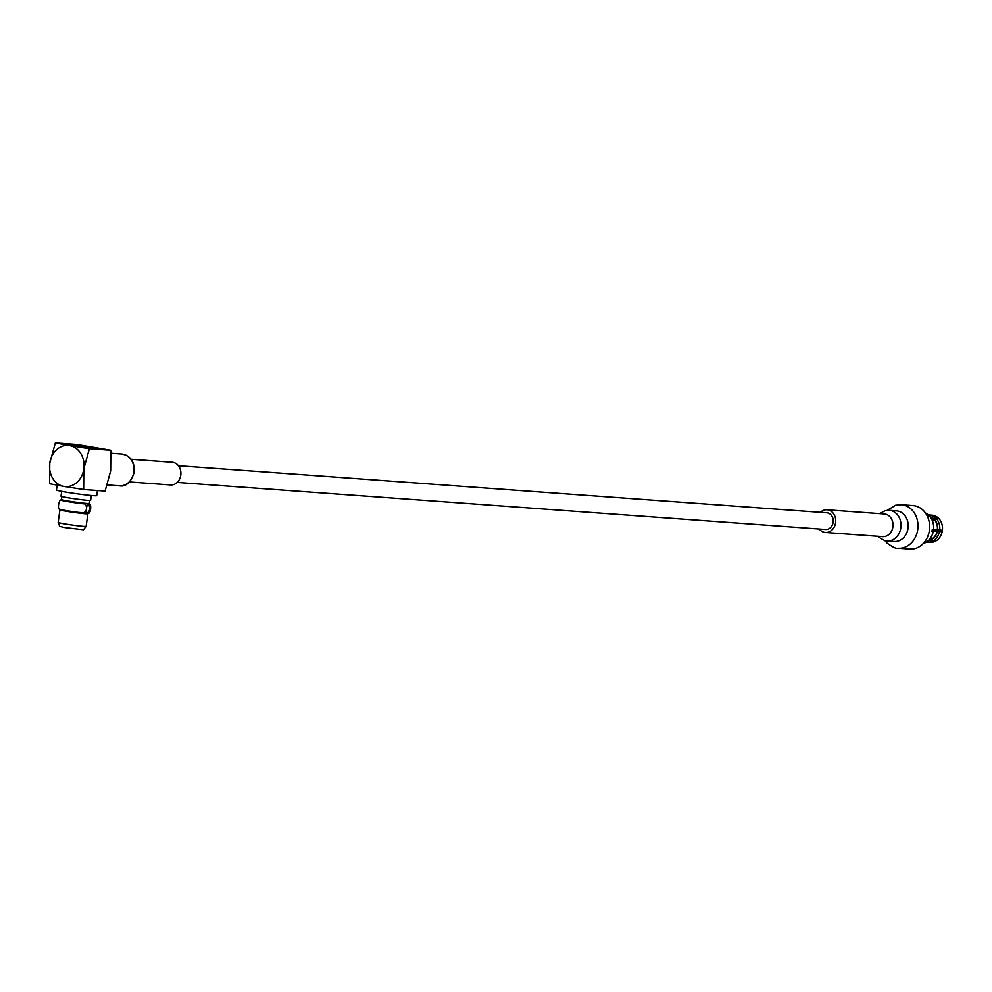 <?xml version="1.0" encoding="UTF-8"?>
<svg xmlns="http://www.w3.org/2000/svg" width="992" height="992" viewBox="0 0 992 992"><rect width="100%" height="100%" fill="white"/><g stroke="black" fill="none" stroke-linecap="round" stroke-linejoin="round"><path stroke-width="1.49" d="M177.196 482.422L825.617 529.492A8.37 6.994 -85.8 0 0 833.131 522.325A8.37 6.994 -85.8 0 0 826.832 512.802L178.399 465.719M901.331 504.717L912.962 505.573A21.824 18.24 94.2 0 1 928.326 518.655A21.824 18.24 94.2 0 1 925.139 541.248A21.824 18.24 94.2 0 1 909.8 549.097L898.169 548.254A21.824 18.24 94.2 0 0 913.496 540.392A21.824 18.24 94.2 0 0 911.76 509.702A21.824 18.24 94.2 0 0 901.331 504.717L895.615 505.238L887.158 510.334M820.421 512.331A11.358 9.498 94.2 0 1 827.043 509.814A11.358 9.498 94.2 0 1 835.041 516.634A11.358 9.498 94.2 0 1 833.379 528.389A11.358 9.498 94.2 0 1 825.394 532.481A11.358 9.498 94.2 0 1 819.218 529.034M923.974 542.723L925.127 542.81A16.132 13.491 -85.8 0 0 930.335 538.259A16.132 13.491 -85.8 0 0 933.274 531.402L931.959 531.303A16.132 13.491 -85.8 0 0 932.207 529.84L933.522 529.926A16.132 13.491 -85.8 0 0 929.504 516.051L928.19 515.952A16.132 13.491 -85.8 0 0 927.247 514.997L928.574 515.096A16.132 13.491 -85.8 0 0 925.437 512.963M923.205 543.579A16.132 13.491 -85.8 0 0 923.936 543.331L923.478 543.294M929.665 539.127L931.376 539.251L932.691 541.037L935.394 541.235A13.603 11.371 94.2 0 0 942.164 531.774L932.083 530.621M942.164 531.774L937.415 531.266A12.102 10.118 94.2 0 1 935.245 536.226A12.102 10.118 94.2 0 1 931.476 539.574M939.461 531.576A13.603 11.371 94.2 0 1 937.006 537.242A13.603 11.371 94.2 0 1 932.691 541.037M924.507 542.401L923.936 543.331M932.021 531.03L933.274 531.402M928.574 515.096L928.822 516.001M937.415 531.266L932.046 530.844M931.376 539.251A11.768 9.833 -85.8 0 0 937.13 531.216M926.478 542.016A13.603 11.371 -85.8 0 0 927.446 542.14L930.149 542.339A13.603 11.371 -85.8 0 0 934.216 541.744L931.513 541.558L929.182 539.698M928.748 540.144A11.768 9.833 -85.8 0 0 930.198 539.772M931.5 518.853L933.596 519.002A11.768 9.833 -85.8 0 0 930.422 517.154M933.571 529.468L937.366 529.74A11.768 9.833 -85.8 0 0 934.538 519.957L931.959 519.771M933.596 519.002L935.431 517.638L938.134 517.836A13.603 11.371 -85.8 0 0 932.108 515.195L929.417 515.009A13.603 11.371 -85.8 0 0 928.45 514.984M937.366 529.74L942.4 530.298A13.603 11.371 -85.8 0 0 939.077 518.791L936.374 518.593L934.538 519.957M933.633 529.468L933.422 530.72M930.285 540.094A12.102 10.118 94.2 0 1 928.326 540.553M927.446 542.14A13.603 11.371 -85.8 0 0 931.513 541.558M930.062 516.696A12.102 10.118 94.2 0 1 933.794 518.742M934.737 519.684A12.102 10.118 94.2 0 1 937.651 529.802M935.431 517.638A13.603 11.371 -85.8 0 0 929.417 515.009M939.697 530.112A13.603 11.371 -85.8 0 0 936.374 518.593M87.829 503.502L86.552 507.371M86.155 510.26L85.758 513.038L87.023 513.248C90.247 510.706 90.681 507.681 88.3 504.184L87.036 503.961M84.667 512.393L85.808 512.666M62.806 500.092A14.124 0.62 -172 0 0 61.33 500.117A14.124 0.62 -172 0 0 67.543 501.568A14.124 0.62 -172 0 0 85.027 503.948L68.361 501.63L62.818 499.98M85.027 503.948C87.408 507.445 86.986 510.471 83.75 513.013A14.124 0.62 -172 0 1 66.266 510.632A14.124 0.62 -172 0 1 60.041 509.28C56.742 509.9 59.247 498.393 61.33 500.117M87.817 503.614A14.124 0.62 -172 0 1 89.23 504.048C91.71 502.956 90.942 514.699 87.941 513.199A14.124 0.62 -172 0 1 87.023 513.248M89.23 504.048A14.124 0.62 -172 0 1 88.3 504.184M131.142 459.296L172.224 462.272A11.358 9.498 94.2 0 1 180.767 475.193A11.358 9.498 94.2 0 1 170.574 484.939L129.493 481.951M95.418 448.669A14.942 0.657 8 0 0 97.886 448.657A14.942 0.657 8 0 0 87.395 446.549A14.942 0.657 8 0 0 70.742 444.478A14.942 0.657 8 0 0 68.274 444.49A14.942 0.657 8 0 0 78.765 446.611A14.942 0.657 8 0 0 95.418 448.669M70.258 444.391A15.55 0.682 8 0 0 67.679 444.416A15.55 0.682 8 0 0 78.591 446.611A15.55 0.682 8 0 0 95.902 448.756A15.55 0.682 8 0 0 98.481 448.744A15.55 0.682 8 0 0 87.569 446.549A15.55 0.682 8 0 0 70.258 444.391M86.118 526.392L83.489 529.765L65.063 527.608L59.756 526.43L58.156 522.474A14.124 0.62 -172 0 1 58.156 522.449A14.124 0.62 -172 0 0 64.406 523.85A14.124 0.62 -172 0 0 78.554 525.872A14.124 0.62 -172 0 0 86.118 526.392A14.124 0.62 -172 0 1 86.118 526.392L87.891 513.782A14.124 0.62 -172 0 1 80.488 513.298A14.124 0.62 -172 0 1 66.179 511.252A14.124 0.62 -172 0 1 59.929 509.851A14.124 0.62 -172 0 1 61.442 509.789M86.478 513.162L66.997 511.314L61.454 509.714M89.776 500.452L89.354 503.428A14.124 0.62 -172 0 1 81.939 502.944A14.124 0.62 -172 0 1 67.63 500.91A14.124 0.62 -172 0 1 61.38 499.497L61.802 496.521M61.69 491.338L61.008 496.198A14.942 0.657 8 0 0 71.498 498.306A14.942 0.657 8 0 0 88.152 500.377A14.942 0.657 8 0 0 90.619 500.352L91.301 495.504M57.127 485.2L56.445 489.986A20.324 0.893 8 0 0 70.705 492.863A20.324 0.893 8 0 0 93.36 495.665A20.324 0.893 8 0 0 96.708 495.653L97.439 490.507M89.379 448.694L83.812 468.906A20.634 17.236 -85.8 0 0 69.651 445.606L89.379 448.694L110.819 450.244L110.658 470.853L105.09 491.065L83.638 489.502L63.922 486.415A20.634 17.236 -85.8 0 0 83.812 468.906L83.638 489.502M49.6 483.724L63.922 486.415A20.634 17.236 -85.8 0 1 49.761 463.115L49.6 483.724M55.341 442.903L49.761 463.115A20.634 17.236 -85.8 0 1 69.651 445.606L55.341 442.903L76.781 444.466L110.819 450.244M86.453 513.298A14.124 0.62 -172 0 1 87.891 513.782M878.007 536.3L878.8 537.168C884.281 540.566 887.034 541.83 887.046 540.95A15.351 12.834 94.2 0 0 897.834 535.432A15.351 12.834 94.2 0 0 896.607 513.831A15.351 12.834 94.2 0 0 889.266 510.334L896.483 510.868A15.351 12.834 94.2 0 1 903.811 514.364A15.351 12.834 94.2 0 1 905.039 535.953A15.351 12.834 94.2 0 1 894.251 541.483L894.276 541.483M827.043 509.814L884.343 513.98A11.358 9.498 94.2 0 1 889.774 516.572A11.358 9.498 94.2 0 1 890.68 532.555A11.358 9.498 94.2 0 1 882.694 536.635L882.719 536.647M121.805 454.026C130.535 455.7 134.689 461.739 134.292 472.155C130.808 482.459 125.872 487.01 119.499 485.82A15.934 13.318 -85.8 0 0 133.796 472.155A15.934 13.318 -85.8 0 0 121.805 454.026L111.054 453.245M884.963 540.652L886.984 543.058C892.85 547.299 896.57 549.022 898.169 548.254M887.046 540.95L894.251 541.483M825.394 532.481L882.694 536.635M889.266 510.334L885.199 510.657L879.656 513.633M119.499 485.82L107.248 484.927M59.929 509.851L58.156 522.449"/></g></svg>
